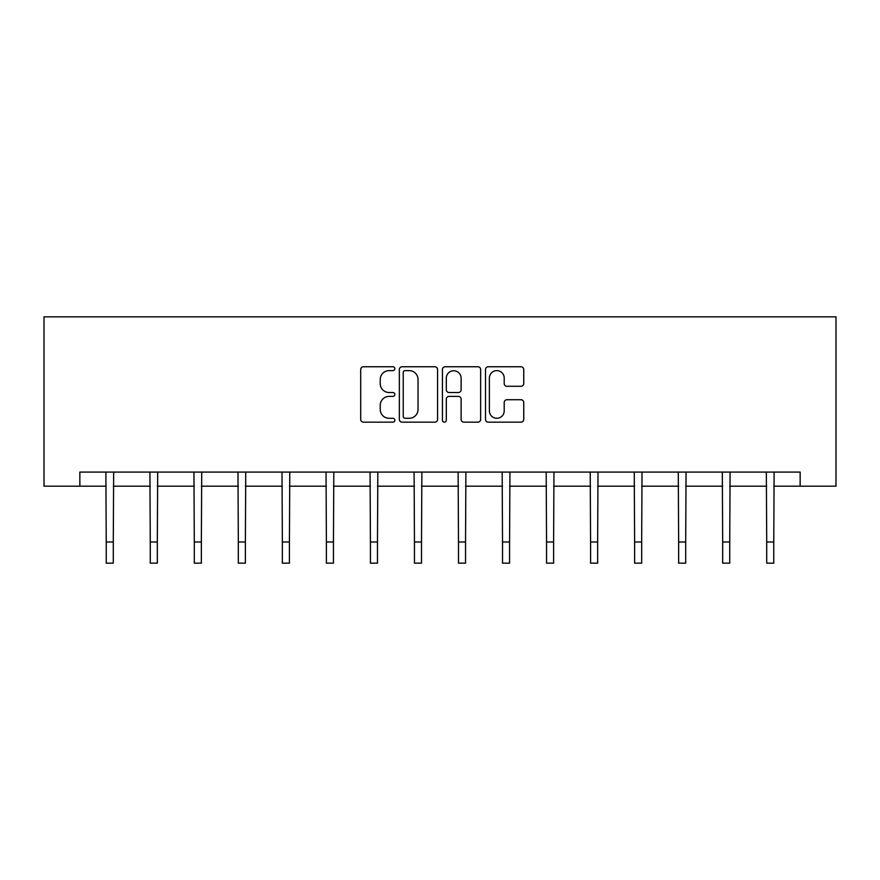 <?xml version="1.0" encoding="UTF-8"?>
<svg xmlns="http://www.w3.org/2000/svg" width="880" height="880" viewBox="0 0 880 880"><rect width="100%" height="100%" fill="white"/><g stroke="black" fill="none" stroke-linecap="round" stroke-linejoin="round"><path stroke-width="1.32" d="M394.845 368.698A1.936 1.936 0 0 0 392.898 366.751L363.462 366.751A2.772 2.772 0 0 0 360.69 369.523L360.69 419.397A2.772 2.772 0 0 0 363.462 422.169L392.898 422.169A1.936 1.936 0 0 0 394.845 420.222A1.936 1.936 0 0 0 392.898 418.286L389.092 418.286A8.866 8.866 0 0 1 380.226 409.42L380.226 405.262A8.866 8.866 0 0 1 389.092 396.396L392.898 396.396A1.936 1.936 0 0 0 394.845 394.46A1.936 1.936 0 0 0 392.898 392.524L389.092 392.524A8.866 8.866 0 0 1 380.226 383.658L380.226 379.5A8.866 8.866 0 0 1 389.092 370.634L392.898 370.634A1.936 1.936 0 0 0 394.845 368.698M520.971 386.287A2.772 2.772 0 0 0 523.743 383.515L523.743 369.523A2.772 2.772 0 0 0 520.971 366.751L488.279 366.751A2.772 2.772 0 0 0 485.507 369.523L485.507 419.397A2.772 2.772 0 0 0 488.279 422.169L520.971 422.169A2.772 2.772 0 0 0 523.743 419.397L523.743 402.49A2.772 2.772 0 0 0 520.971 399.718L506.979 399.718A2.772 2.772 0 0 0 504.207 402.49L504.207 410.872A7.414 7.414 0 0 1 496.793 418.286A7.414 7.414 0 0 1 489.379 410.872L489.379 378.048A7.414 7.414 0 0 1 496.793 370.634A7.414 7.414 0 0 1 504.207 378.048L504.207 383.515A2.772 2.772 0 0 0 506.979 386.287L520.971 386.287M79.849 486.189L79.849 472.076L800.151 472.076L800.151 486.189L836 486.189L836 316.844L44 316.844L44 486.189L106.238 486.189M437.58 369.523A2.772 2.772 0 0 0 434.808 366.751L402.116 366.751A2.772 2.772 0 0 0 399.344 369.523L399.344 419.397A2.772 2.772 0 0 0 402.116 422.169L434.808 422.169A2.772 2.772 0 0 0 437.58 419.397L437.58 369.523M445.192 366.751L477.884 366.751A2.772 2.772 0 0 1 480.656 369.523L480.656 419.397A2.772 2.772 0 0 1 477.884 422.169L463.892 422.169A2.772 2.772 0 0 1 461.12 419.397L461.12 399.168A2.772 2.772 0 0 0 458.359 396.396L449.075 396.396A2.772 2.772 0 0 0 446.303 399.168L446.303 420.222A1.936 1.936 0 0 1 444.367 422.169A1.936 1.936 0 0 1 442.42 420.222L442.42 369.523A2.772 2.772 0 0 1 445.192 366.751M113.289 486.189L150.271 486.189M157.322 486.189L194.304 486.189M201.355 486.189L238.326 486.189M245.388 486.189L282.359 486.189M289.421 486.189L326.392 486.189M333.454 486.189L370.425 486.189M377.476 486.189L414.458 486.189M421.509 486.189L458.491 486.189M465.542 486.189L502.524 486.189M509.575 486.189L546.546 486.189M553.608 486.189L590.579 486.189M597.641 486.189L634.612 486.189M641.674 486.189L678.645 486.189M685.696 486.189L722.678 486.189M729.729 486.189L766.711 486.189M773.762 486.189L800.151 486.189M405.163 370.634A1.936 1.936 0 0 0 403.227 372.57L403.227 416.35A1.936 1.936 0 0 0 405.163 418.286L409.178 418.286A8.866 8.866 0 0 0 418.044 409.42L418.044 379.5A8.866 8.866 0 0 0 409.178 370.634L405.163 370.634M461.12 378.18A7.414 7.414 0 0 0 453.717 370.766A7.414 7.414 0 0 0 446.303 378.18L446.303 389.752A2.772 2.772 0 0 0 449.075 392.524L458.359 392.524A2.772 2.772 0 0 0 461.12 389.752L461.12 378.18M105.875 472.076L106.238 541.992L113.289 541.992L113.652 472.076M106.238 541.992L106.238 563.156L113.289 563.156L113.289 541.992M149.908 472.076L150.271 541.992L157.322 541.992L157.685 472.076M150.271 541.992L150.271 563.156L157.322 563.156L157.322 541.992M193.941 472.076L194.304 541.992L201.355 541.992L201.718 472.076M194.304 541.992L194.304 563.156L201.355 563.156L201.355 541.992M237.974 472.076L238.326 541.992L245.388 541.992L245.74 472.076M238.326 541.992L238.326 563.156L245.388 563.156L245.388 541.992M282.007 472.076L282.359 541.992L289.421 541.992L289.773 472.076M282.359 541.992L282.359 563.156L289.421 563.156L289.421 541.992M326.04 472.076L326.392 541.992L333.454 541.992L333.806 472.076M326.392 541.992L326.392 563.156L333.454 563.156L333.454 541.992M370.062 472.076L370.425 541.992L377.476 541.992L377.839 472.076M370.425 541.992L370.425 563.156L377.476 563.156L377.476 541.992M414.095 472.076L414.458 541.992L421.509 541.992L421.872 472.076M414.458 541.992L414.458 563.156L421.509 563.156L421.509 541.992M458.128 472.076L458.491 541.992L465.542 541.992L465.905 472.076M458.491 541.992L458.491 563.156L465.542 563.156L465.542 541.992M502.161 472.076L502.524 541.992L509.575 541.992L509.938 472.076M502.524 541.992L502.524 563.156L509.575 563.156L509.575 541.992M546.194 472.076L546.546 541.992L553.608 541.992L553.96 472.076M546.546 541.992L546.546 563.156L553.608 563.156L553.608 541.992M590.227 472.076L590.579 541.992L597.641 541.992L597.993 472.076M590.579 541.992L590.579 563.156L597.641 563.156L597.641 541.992M634.26 472.076L634.612 541.992L641.674 541.992L642.026 472.076M634.612 541.992L634.612 563.156L641.674 563.156L641.674 541.992M678.282 472.076L678.645 541.992L685.696 541.992L686.059 472.076M678.645 541.992L678.645 563.156L685.696 563.156L685.696 541.992M722.315 472.076L722.678 541.992L729.729 541.992L730.092 472.076M722.678 541.992L722.678 563.156L729.729 563.156L729.729 541.992M766.348 472.076L766.711 541.992L773.762 541.992L774.125 472.076M766.711 541.992L766.711 563.156L773.762 563.156L773.762 541.992"/></g></svg>
